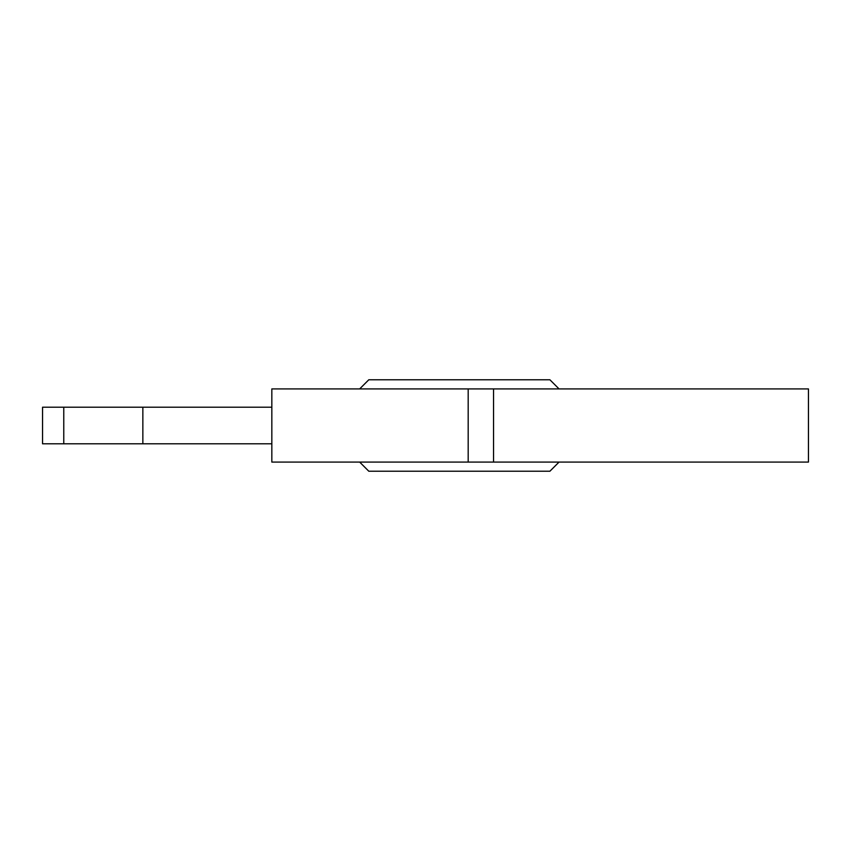 <?xml version="1.0" encoding="UTF-8"?>
<svg xmlns="http://www.w3.org/2000/svg" width="851" height="851" viewBox="0 0 851 851"><rect width="100%" height="100%" fill="white"/><g stroke="black" fill="none" stroke-linecap="round" stroke-linejoin="round"><path stroke-width="1.28" d="M559.043 462.082L549.895 471.231L368.802 471.231L359.665 462.082M493.537 462.082L808.45 462.082L808.45 388.918L493.537 388.918L493.537 462.082L468.188 462.082L468.188 388.918L271.831 388.918L271.831 462.082L468.188 462.082M493.537 388.918L468.188 388.918M42.55 443.796L42.55 407.204L63.772 407.204L63.772 443.796L42.55 443.796M271.831 443.796L63.772 443.796M271.831 407.204L63.772 407.204M142.851 443.796L142.851 407.204M359.665 388.918L368.802 379.769L549.895 379.769L559.043 388.918"/></g></svg>
